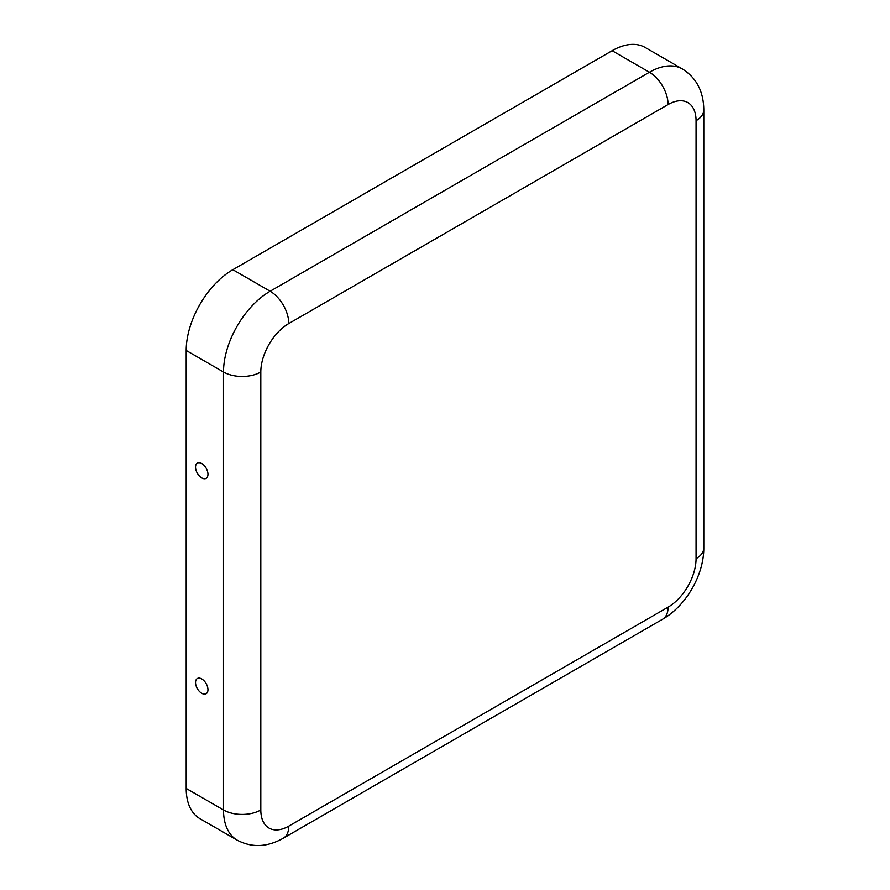 <?xml version="1.0" encoding="UTF-8"?>
<svg xmlns="http://www.w3.org/2000/svg" width="890" height="890" viewBox="0 0 890 890"><rect width="100%" height="100%" fill="white"/><g stroke="black" fill="none" stroke-linecap="round" stroke-linejoin="round"><path stroke-width="1.33" d="M195.533 467.128A8.789 5.073 60 0 1 198.348 462.744A8.789 5.073 60 0 1 204.711 466.115A8.789 5.073 60 0 1 207.96 474.314A8.789 5.073 60 0 1 206.958 477.652A8.789 5.073 60 0 1 199.972 476.584A8.789 5.073 60 0 1 195.533 467.128M207.96 689.706A8.789 5.073 -120 0 0 204.711 681.518A8.789 5.073 -120 0 0 198.348 678.147A8.789 5.073 -120 0 0 195.533 682.53A8.789 5.073 -120 0 0 199.972 691.975A8.789 5.073 -120 0 0 206.958 693.043A8.789 5.073 -120 0 0 207.96 689.706M668.09 607.147A39.572 22.851 -60 0 0 696.069 558.675L696.069 120.706A39.572 22.851 120 0 0 668.09 104.553L288.794 323.537A39.572 22.851 -60 0 0 260.815 371.998A26.377 15.23 180 0 1 223.512 371.998L186.199 350.46L186.199 788.429A65.949 38.081 120 0 0 199.861 818.622L237.174 840.16C251.859 847.903 267.245 847.247 283.332 838.202L662.627 619.218A26.377 15.23 60 0 0 668.09 607.147L288.794 826.131A26.377 15.23 60 0 1 283.332 838.202M186.199 350.46A65.949 38.081 -60 0 1 232.835 269.692L612.131 50.708A65.949 38.081 120 0 1 645.105 47.437L682.408 68.975A65.949 38.081 120 0 0 649.433 72.246L612.131 50.708M260.815 371.998L260.815 809.967A39.572 22.851 120 0 0 288.794 826.131M260.815 809.967A26.377 15.23 180 0 1 223.512 809.967A65.949 38.081 120 0 0 237.174 840.16M288.794 323.537A26.377 15.23 -120 0 0 270.148 291.23A65.949 38.081 -60 0 0 223.512 371.998L223.512 809.967L186.199 788.429M668.09 104.553A26.377 15.23 -120 0 0 649.433 72.246L270.148 291.23L232.835 269.692M696.069 558.675A26.377 15.23 0 0 0 703.801 547.906C703.934 574.907 686.079 605.834 662.627 619.218M696.069 120.706A26.377 15.23 0 0 0 703.801 109.937L703.801 547.906M682.408 68.975C696.458 77.831 703.59 91.481 703.801 109.937"/></g></svg>
